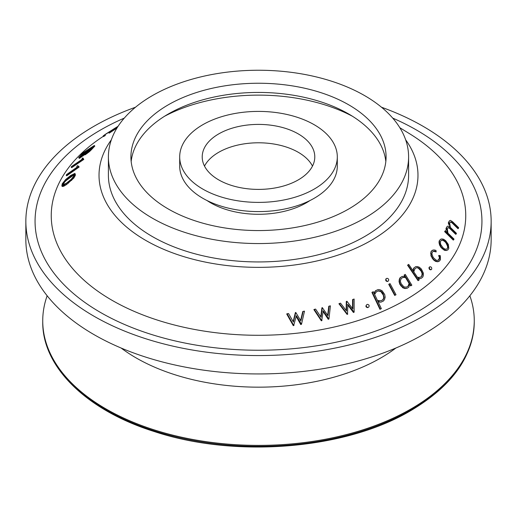 <?xml version="1.0" encoding="UTF-8"?>
<svg xmlns="http://www.w3.org/2000/svg" width="517" height="517" viewBox="0 0 517 517"><rect width="100%" height="100%" fill="white"/><g stroke="black" fill="none" stroke-linecap="round" stroke-linejoin="round"><path stroke-width="0.78" d="M135.512 107.226A232.65 134.317 0 0 0 25.85 221.244L25.85 239.623A232.65 134.317 0 0 0 169.466 363.722A232.65 134.317 0 0 0 423.009 334.602A232.65 134.317 0 0 0 491.15 239.623L491.15 221.244A232.65 134.317 0 0 0 381.488 107.226M111.368 139.764A159.475 92.071 0 0 0 169.673 251.753A159.475 92.071 0 0 0 371.271 240.392A159.475 92.071 0 0 0 405.632 139.764M116.965 128.048L109.778 132.785L109.061 133.16L108.77 132.449L115.931 127.848L116.215 128.565M105.041 134.782L105.326 135.499L103.503 136.559L103.213 135.842L110.373 131.253L109.488 132.068L109.778 132.785M300.603 320.501L302.742 311.583L303.156 311.357L300.862 320.954L295.769 312.43L295.349 312.656L293.152 321.619M295.769 312.43L293.404 322.065L288.544 313.528L287.135 313.748L293.708 325.439L296.364 315.732L301.489 324.282L300.739 324.56L295.944 315.958M294.024 325.393L293.281 325.665L286.709 313.974L287.135 313.748M458.372 228.443L458.65 227.706L452.524 221.703L450.443 220.378L449.396 220.849L448.782 222.439L450.042 227.17L448.213 226.019L447.127 226.517L446.442 228.146L447.573 232.779L445.37 230.621L445.034 231.39L453.674 239.856L454.01 239.087L447.961 233.161L447.328 228.947L447.748 227.952L448.717 227.519L450.048 228.126L456.13 234.091L456.44 233.335L450.397 227.409L449.667 223.241L450.048 222.271L450.992 221.871L452.297 222.497L458.372 228.443L457.946 228.669L451.877 222.724L450.566 222.103L450.023 222.329M456.13 234.091L455.716 234.317L449.628 228.352L448.304 227.738L447.728 227.997M453.674 239.856L453.26 240.075L444.62 231.616L445.37 230.621M446.585 229.832L446.171 230.052L446.029 228.365L447.127 226.517M448.963 224.113L448.543 224.339L448.355 222.665L449.396 220.849M447.825 249.95L446.158 250.545L444.303 250.247L441.014 247.501L439.579 245.039L439.049 242.706L439.14 241.032L440.529 239.293L441.764 238.919L443.605 239.242L445.693 240.689L448.323 244.444L448.814 248.425L447.825 249.95L446.158 250.545M404.029 275.154L405.25 274.398L404.029 275.154L405.25 277.157M404.41 274.954L405.632 276.95L402.265 276.356L400.455 277.539L399.693 279.102L399.434 281.448L400.229 284.15L403.182 287.588L405.341 288.344L407.041 288.312L408.85 287.129L409.768 283.717L410.996 285.727L410.614 285.933L409.386 283.923M407.041 288.312L404.96 288.551L402.801 287.795L399.848 284.356L399.053 281.655L399.305 279.309L400.074 277.745L402.265 276.356M396.016 294.748L394.704 295.453L388.726 284.318L390.038 283.607L396.016 294.748L394.704 295.453M388.487 280.931L387.349 281.539L386.141 281.054L385.656 280.143L385.915 278.87L387.052 278.262L388.254 278.753L388.739 279.658L388.487 280.931L387.349 281.539M381.307 301.954L383.472 300.978L380.926 302.161L379.097 301.993L380.926 302.161M372.305 292.163L380.325 309.108L381.346 308.649L379.943 309.315L371.917 292.37L373.319 291.698L374.321 293.818L374.844 291.989L374.457 292.195L375.523 290.741L378.069 289.559L379.885 289.72L382.076 290.741L384.7 294.49L385.159 297.243L384.519 299.517L383.472 300.978M66.208 175.257L78.726 166.351L79.159 167.03L66.712 175.793L66.208 175.257L66.59 174.559L77.421 166.933L76.904 166.829L77.169 167.107M71.172 167.127L83.379 158.758L83.793 159.43L71.676 167.657L71.172 167.127L71.637 166.442L82.19 159.281L81.789 159.158L82.022 159.398M63.307 185.661L71.12 179.903L74.538 175.476L74.933 173.395L75.443 174.998L73.853 178.022L66.635 184.491L63.817 186.198L62.35 186.495L61.846 185.965L63.307 185.661L63.817 186.198M84.762 154.46L79.34 158.37L78.7 157.704L82.836 152.948L94.314 145.51L90.869 149.206L91.38 149.743L89.577 151.52L85.395 154.661L84.678 154.913L84.168 154.376L84.885 154.124L85.395 154.661M94.314 145.51L94.824 146.046L91.38 149.743M327.681 315.273L328.754 306.335L329.155 306.122L327.998 315.751L322.304 307.602L321.904 307.822L320.773 316.798M322.304 307.602L321.089 317.276L315.603 309.088L314.297 309.386L321.723 320.592L323.215 310.84L328.948 319.015L328.237 319.299L322.808 311.06M322.02 320.527L321.322 320.811L313.89 309.605L314.297 309.386M352.516 308.513L352.581 299.601L352.975 299.395L352.898 309.017L346.907 301.224L346.287 301.501L346.164 310.452M346.681 301.295L346.545 310.95L340.516 303.175L339.32 303.544L347.495 314.2L347.876 304.442L354.132 312.184L353.454 312.488L347.482 304.655M347.767 314.116L347.101 314.414L338.926 303.757L339.32 303.544M368.731 307.124L367.477 307.66L366.249 307.053L365.862 306.109L366.715 304.655L367.593 304.326L368.808 304.927L369.196 305.883L368.731 307.124L367.477 307.66M420.76 278.547L419.177 278.65L420.76 278.547M408.708 264.381L407.945 264.975L418.44 280.453L418.059 280.66L407.558 265.182L408.708 264.381L413.445 271.367L413.49 269.499L413.109 269.706L413.69 268.123L415.694 266.643L417.264 266.539L419.339 267.218L421.368 269.034L423.371 273.157L423.333 275.483L422.764 277.073L421.148 278.34M430.829 269.842L429.711 269.551L429.097 268.737L429.02 267.438L429.95 266.72L431.055 267.005L431.676 267.825L431.753 269.118L430.829 269.842M439.418 257.615L438.636 255.611L439.03 255.398L439.818 257.401L438.203 260.284M439.03 255.398L440.329 255.708L440.439 259.818L438.817 261.466L437.414 261.757L435.45 261.331L433.343 259.76L430.945 255.844L430.9 251.837L432.128 250.396L433.899 249.905L435.947 250.377L436.18 251.928L433.433 251.314M352.529 116.306A138.84 80.161 0 0 0 164.471 116.306M207.065 200.564A67.546 38.995 0 0 0 306.258 202.858A67.546 38.995 0 0 0 309.935 200.564M47.144 295.763A215.763 124.571 0 0 0 42.737 320.818A215.763 124.571 0 0 0 175.929 435.909A215.763 124.571 0 0 0 411.067 408.902A215.763 124.571 0 0 0 474.263 320.818A215.763 124.571 0 0 0 469.856 295.763M25.85 221.244A232.65 134.317 0 0 0 169.466 345.337A232.65 134.317 0 0 0 423.009 316.223A232.65 134.317 0 0 0 491.15 221.244M108.402 156.903L108.402 175.282A150.098 86.656 0 0 0 201.061 255.346A150.098 86.656 0 0 0 364.634 236.56A150.098 86.656 0 0 0 408.598 175.282L408.598 156.903A150.098 86.656 0 0 0 258.5 70.241A150.098 86.656 0 0 0 108.402 156.903A150.098 86.656 0 0 0 201.061 236.96A150.098 86.656 0 0 0 364.634 218.18A150.098 86.656 0 0 0 408.598 156.903M348.716 208.984A127.583 73.66 0 0 0 386.083 156.903A127.583 73.66 0 0 0 258.5 83.243A127.583 73.66 0 0 0 130.917 156.903A127.583 73.66 0 0 0 209.676 224.953A127.583 73.66 0 0 0 348.716 208.984M385.831 161.498A127.583 73.66 0 0 0 258.5 92.433A127.583 73.66 0 0 0 131.169 161.498M179.696 156.903L179.696 166.093A78.804 45.496 0 0 0 228.346 208.125A78.804 45.496 0 0 0 314.22 198.263A78.804 45.496 0 0 0 337.304 166.093L337.304 156.903A78.804 45.496 0 0 0 258.5 111.407A78.804 45.496 0 0 0 179.696 156.903A78.804 45.496 0 0 0 228.346 198.935A78.804 45.496 0 0 0 314.22 189.073A78.804 45.496 0 0 0 337.304 156.903M298.303 179.877A56.288 32.493 0 0 0 314.788 156.903A56.288 32.493 0 0 0 258.5 124.403A56.288 32.493 0 0 0 202.212 156.903A56.288 32.493 0 0 0 236.96 186.928A56.288 32.493 0 0 0 298.303 179.877M312.488 166.093A56.288 32.493 0 0 0 258.5 142.789A56.288 32.493 0 0 0 204.512 166.093M115.246 128.022L104.822 134.659L103.93 135.46L104.214 136.178M117.96 126.478L115.931 127.848M83.282 158.9L83.793 159.43M83.379 158.758L82.668 158.493L82.765 157.931L83.269 158.46M82.765 157.931L81.789 159.158M78.649 166.5L79.159 167.03M78.726 166.351L78.235 166.093M77.731 165.563L76.859 166.177L76.904 166.829M67.947 182.611L68.457 183.147M71.12 179.903L71.63 180.439M73.343 177.486L73.853 178.022M74.538 175.476L75.049 176.013M74.933 174.462L75.443 174.998M74.933 173.395L70.719 175.47L65.698 179.496L62.202 183.845L61.846 185.965M66.124 183.955L66.635 184.491M78.7 157.704L79.534 157.588L82.726 155.313L83.237 155.85M81.201 156.509L81.705 157.045M82.726 155.313L83.728 154.441L84.239 154.977M83.728 154.441L84.252 153.924L84.168 154.376M84.885 154.124L86.552 153.045L87.056 153.581M86.552 153.045L88.077 151.849L88.588 152.379M88.077 151.849L89.066 150.983L89.577 151.52M89.066 150.983L90.869 149.206M78.83 157.834L79.34 158.37M79.534 157.588L80.045 158.124M321.723 320.592L321.322 320.811M328.638 319.086L328.237 319.299M328.948 319.015L330.415 305.851L329.155 306.122M347.495 314.2L347.101 314.414M353.848 312.274L353.454 312.488M354.132 312.184L354.132 299.046L352.975 299.395M366.715 304.655L365.862 306.109M366.249 305.902L366.637 306.846L366.249 307.053M366.637 306.846L367.865 307.447M375.904 290.535L374.844 291.989M380.325 309.108L379.943 309.315M381.346 308.649L377.72 300.991L379.478 301.786M386.302 278.663L385.656 280.143M386.037 279.943L386.522 280.847L386.141 281.054M386.522 280.847L387.731 281.332M389.107 284.111L395.085 295.246M400.455 277.539L400.074 277.745M399.693 279.102L399.305 279.309M399.434 281.448L399.053 281.655M400.229 284.15L399.848 284.356M401.166 285.688L400.785 285.895M403.182 287.588L402.801 287.795M405.341 288.344L404.96 288.551M405.25 274.398L411.836 285.177L410.996 285.727M413.69 268.123L415.694 266.643M414.072 267.916L413.49 269.499M407.945 264.975L407.558 265.182M419.558 278.443L417.891 277.913L419.209 279.859L418.44 280.453M429.02 267.438L429.95 266.72M429.407 267.231L429.485 268.53L429.097 268.737M429.485 268.53L430.099 269.338L429.711 269.551M430.099 269.338L431.217 269.628M439.818 257.401L439.204 259.114M434.144 251.184L433.278 251.204L432.134 252.542L431.908 254.08L433.227 257.531L436.277 260.303L438.455 260.238L439.599 258.901M434.545 250.978L436.18 251.928M430.9 251.837L432.522 250.189M431.294 251.624L430.622 253.492M431.016 253.278L431.34 255.637L430.945 255.844M431.34 255.637L432.606 258.17L432.218 258.384M432.606 258.17L433.737 259.547L433.343 259.76M433.737 259.547L435.844 261.117L435.45 261.331M435.844 261.117L437.809 261.544L437.414 261.757M439.204 261.259L437.809 261.544M440.529 239.293L439.14 241.032M439.54 240.812L439.45 242.492L439.049 242.706M439.45 242.492L439.98 244.825L439.579 245.039M439.98 244.825L441.408 247.288L441.014 247.501M441.408 247.288L442.591 248.593L442.197 248.806M442.591 248.593L444.698 250.028L444.303 250.247M444.698 250.028L446.559 250.325M448.782 222.439L448.355 222.665M446.442 228.146L446.029 228.365M445.034 231.39L444.62 231.616M448.717 227.519L448.304 227.738M450.048 228.126L449.628 228.352M450.992 221.871L450.566 222.103M452.297 222.497L451.877 222.724M293.708 325.439L293.281 325.665M301.152 324.333L300.739 324.56M301.489 324.282L304.513 311.163L303.156 311.357M117.863 126.413L114.225 128.649M117.54 126.62L118.05 126.31M113.21 129.289L113.533 129.076M62.719 185.054L62.68 184.201L63.19 184.737L64.535 182.204L66.002 180.672L73.627 175.043L73.123 174.513L74.047 174.281L73.685 176.09L71.294 179.231L66.434 183.186L62.719 185.054M73.123 174.513L65.491 180.136L64.03 181.674L62.68 184.201M63.048 183.244L63.559 183.781M64.03 181.674L64.535 182.204M65.491 180.136L66.002 180.672M68.645 177.473L69.155 178.01M70.39 176.194L70.894 176.724M82.998 153.084L80.206 156.102L79.553 157.09L80.18 156.877L83.088 154.796L87.573 150.117L82.998 153.084L83.508 153.62L81.964 155.268M88.349 149.62L84.911 153.62L87.082 152.405L92.924 146.654L88.349 149.62L88.859 150.156L87.308 151.804M85.531 152.308L83.508 153.62M80.206 156.102L80.646 156.567M383.808 298.49L382.858 299.86L380.848 300.771L377.462 300.442L374.579 294.36L376.538 291.64L378.528 290.741L381.203 291.349L382.961 293.372L384.112 297.462L383.427 298.697L383.73 297.669L383.297 295.097L380.822 291.556L378.147 290.948L376.667 291.614M382.477 300.067L383.427 298.697M378.528 290.741L378.147 290.948M380.221 290.922L379.833 291.129M381.203 291.349L380.822 291.556M382.961 293.372L382.58 293.578M383.679 294.89L383.297 295.097M384.112 297.462L383.73 297.669M408.133 286.082L406.44 287.187L403.9 286.87L401.108 283.626L400.358 281.08L401.179 278.579L402.859 277.48L405.948 277.461L409.458 283.213L408.133 286.082L409.076 283.413L405.561 277.668L405.948 277.461M422.505 274.579L421.62 276.272L422.15 273.739L421.226 271.27L418.35 268.155L417.426 267.877L418.738 267.948L420.67 269.674L422.538 273.532L422.124 274.786M417.807 267.67L416.34 267.741L414.854 268.911L413.781 271.858L417.549 277.416L420.495 277.248L422.001 276.065M420.366 277.254L421.62 276.272M418.738 267.948L418.35 268.155M420.67 269.674L420.282 269.887M421.607 271.063L421.226 271.27M422.538 273.532L422.15 273.739M447.987 245.982L447.955 247.546L447.024 248.974L445.021 249.188L443.024 247.824L440.562 244.276L440.406 241.678L441.324 240.263L443.302 240.056L445.273 241.433L447.754 244.974L447.987 245.982L447.586 246.195L445.977 242.874L444.866 241.652L442.895 240.276L441.279 240.386M447.955 247.546L447.554 247.766L447.586 246.195M442.5 239.953L442.093 240.166M443.302 240.056L442.895 240.276M445.273 241.433L444.866 241.652M446.378 242.654L445.977 242.874M447.754 244.974L447.354 245.194M90.882 148.844L88.859 150.156M85.551 152.644L85.996 153.11M406.375 287.187L407.751 286.289M409.458 283.213L409.076 283.413M399.828 127.712L409.774 133.851A207.252 119.653 180 0 1 404.785 300.396A207.252 119.653 180 0 1 116.299 302.684A207.252 119.653 180 0 1 103.387 136.281M411.067 409.819A215.763 124.571 0 0 0 474.263 321.736C473.288 356.491 452.091 386.141 410.679 410.679C345.44 449.531 235.351 458.443 154.24 431.533C86.694 410.395 42.077 366.934 42.737 321.736A215.763 124.571 0 0 0 175.929 436.826A215.763 124.571 0 0 0 411.067 409.819M121.114 348.025A173.092 99.93 0 0 0 380.893 357.9A173.092 99.93 0 0 0 395.886 348.025M392.72 118.109A223.441 128.998 180 0 1 430.629 303.492A223.441 128.998 180 0 1 108.105 316.643A223.441 128.998 180 0 1 100.505 130.025A223.441 128.998 180 0 1 124.28 118.109M110.599 131.396L110.89 132.106M474.263 321.736L474.263 320.818M42.737 321.736L42.737 320.818"/></g></svg>
